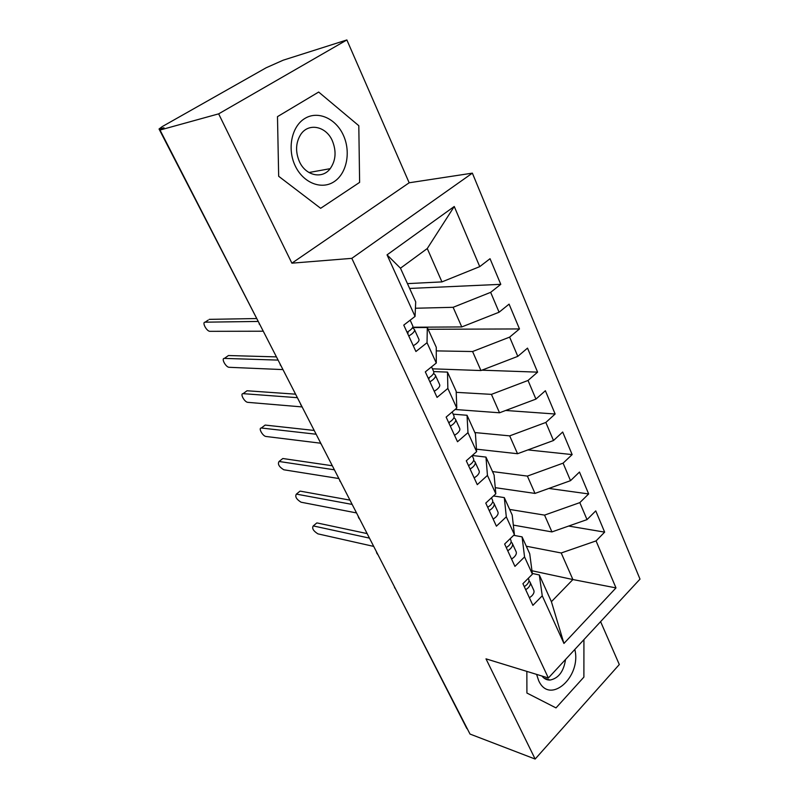 <?xml version="1.0" encoding="UTF-8"?>
<svg xmlns="http://www.w3.org/2000/svg" width="799" height="799" viewBox="0 0 799 799"><rect width="100%" height="100%" fill="white"/><g stroke="black" fill="none" stroke-linecap="round" stroke-linejoin="round"><path stroke-width="1.2" d="M346.866 39.95L218.646 113.858L291.895 263.171L409.168 182.781L346.866 39.95L283.216 60.185L266.177 67.755L162.287 126.562L159.041 128.999L164.005 127.78L160.02 130.047L470.022 734.061L535.15 759.05L619.305 664.528L600.598 621.642M409.168 182.781L472.369 173.143L639.999 579.125L548.374 678.001L351.82 258.347L472.369 173.143M563.944 643.445L542.251 595.794L539.315 574.96L551.41 601.687L563.944 643.445L615.989 587.904L596.064 540.903L604.653 532.134L595.754 510.891L587.025 519.61L579.824 502.621L588.653 493.942L579.475 472.049L570.516 480.668L563.095 463.15L572.154 454.591L562.686 432.019L553.497 440.519L545.837 422.451L555.145 414.012L545.377 390.731L535.929 399.101L528.029 380.464L537.597 372.144L527.52 348.124L517.802 356.354L509.642 337.118L519.48 328.938L509.083 304.139L499.085 312.219L490.656 292.344L500.783 284.334L490.037 258.706L479.75 266.626L441.947 281.897L427.265 248.539L400.469 268.204L415.71 301.872L415.061 316.414L387.046 254.861L454.251 206.492L479.75 266.626M415.061 316.414L403.765 325.113L415.919 351.51L427.036 342.711L436.284 363.016L425.318 371.885L437.063 397.393L447.849 388.434L456.788 408.069L446.142 417.088L457.507 441.747L467.974 432.649L476.623 451.635L466.286 460.793L477.273 484.653L487.45 475.415L495.819 493.802L485.772 503.09L496.409 526.171L506.306 516.823L514.406 534.631L504.638 544.029L514.946 566.381L524.563 556.933L532.414 574.181L522.916 583.679L532.893 605.342L542.251 595.794M415.42 308.244L453.123 307.305L461.762 326.941L412.733 327.22M490.656 292.344L453.123 307.305M499.085 312.219L461.762 326.941M400.469 268.204L387.046 254.861M436.274 350.891L472.579 351.53L480.948 370.546L432.419 368.818M509.642 337.118L472.579 351.53M517.802 356.354L480.948 370.546M427.036 342.711L427.305 327.5L412.564 327.58M427.305 327.5L436.274 347.305L436.284 363.016M456.209 392.339L491.425 394.366L499.525 412.783L455.11 409.488M528.029 380.464L491.425 394.366M535.929 399.101L499.525 412.783M447.849 388.434L447.5 372.104L433.697 371.575M447.5 372.104L456.169 391.27L456.788 408.069M474.866 432.559L509.682 435.864L517.542 453.722L476.464 449.178M545.837 422.451L509.682 435.864M553.497 440.519L517.542 453.722M467.974 432.649L467.035 415.27L453.183 414.182M467.035 415.27L475.435 433.837L476.623 451.635M492.524 471.57L527.38 476.094L535 493.412L495.26 487.67M563.095 463.15L527.38 476.094M570.516 480.668L535 493.412M487.45 475.415L485.962 457.088L472.279 455.49M485.962 457.088L494.102 475.065L495.819 493.802M509.662 509.442L544.548 515.115L551.939 531.914L513.328 525.103M579.824 502.621L544.548 515.115M587.025 519.61L551.939 531.914M506.306 516.823L504.299 497.597L493.492 495.949M504.299 497.597L512.189 515.025L514.406 534.631M467.535 729.207L466.606 728.089M526.311 546.216L561.208 552.978L572.903 579.545L531.964 570.756M596.064 540.903L561.208 552.978M615.989 587.904L572.903 579.545L551.41 601.687M524.563 556.933L522.077 536.868L513.697 535.32M522.077 536.868L529.727 553.777L532.414 574.181M218.646 113.858L160.02 130.047M548.374 678.001L485.992 658.845L535.15 759.05M291.895 263.171L351.82 258.347M526.851 671.39L526.911 693.033L556.004 707.904L583.889 677.103L583.929 639.629L583.889 677.103L556.004 707.904L526.911 693.033L526.851 671.39M320.649 208.299L359.62 182.382L358.801 125.703L318.661 92.045L277.483 116.644L278.671 176.279L320.649 208.299L278.671 176.279L277.483 116.644L318.661 92.045L358.801 125.703L359.62 182.382L320.649 208.299M407.45 283.625L441.947 281.897M539.315 574.96L532.314 573.442M454.251 206.492L427.265 248.539M604.653 532.134L568.648 526.052M376.699 552.908L377.577 553.937M588.653 493.942L548.853 488.439M572.154 454.591L527.929 449.907M555.145 414.012L505.697 410.466M537.597 372.144L481.877 370.187M519.48 328.938L428.114 329.278M500.783 284.334L409.637 288.449M358.491 517.442L359.34 518.401M339.755 480.958L340.574 481.847M320.489 443.415L321.268 444.224M300.644 404.773L301.393 405.502M280.199 364.963L280.918 365.602M529.427 597.812L531.834 595.874C533.922 593.657 534.531 591.689 533.642 589.982L530.236 582.531M528.968 580.723L529.977 581.982C530.856 583.669 530.246 585.627 528.139 587.854L525.722 589.782M528.299 578.296L528.578 578.925C529.457 580.603 528.838 582.561 526.731 584.778L524.314 586.716M315.965 523.645L313.198 525.982C311.8 528.379 313.378 531.005 317.922 533.862L373.712 546.406M317.333 522.995L367.141 533.592M313.747 526.022L369.458 538.117M511.59 559.1L514.047 557.173C516.204 554.975 516.853 553.058 515.994 551.43L512.459 543.71M511.12 541.852L512.219 543.18C513.068 544.798 512.409 546.696 510.241 548.893L507.774 550.821M510.171 538.706L510.781 540.024C511.62 541.632 510.951 543.53 508.783 545.727L506.306 547.645M299.126 491.864L296.339 494.152C294.851 496.628 296.429 499.315 301.063 502.211L356.534 512.928M300.444 491.175L349.962 500.124M296.789 494.182L352.159 504.419M493.183 519.16L495.7 517.243C497.917 515.065 498.616 513.208 497.797 511.66L494.132 503.65M492.683 501.742L493.902 503.15C494.711 504.678 494.002 506.526 491.765 508.693L489.238 510.611M491.465 497.827L492.414 499.894C493.213 501.412 492.504 503.25 490.266 505.417L487.73 507.335M281.857 459.275L279.041 461.512C277.473 464.079 279.051 466.836 283.775 469.772L338.886 478.541M283.136 458.556L332.314 465.757M279.39 461.522L334.391 469.802M469.063 465.388L468.703 466.047M474.177 477.922L476.753 476.014C479.03 473.867 479.79 472.069 479.01 470.611L475.205 462.291M473.637 460.344L474.986 461.822C475.755 463.26 474.996 465.048 472.698 467.185L470.102 469.093M472.139 455.61L473.447 458.466C474.216 459.884 473.447 461.672 471.14 463.8L468.554 465.707M264.149 425.847L261.303 428.024C258.077 427.924 262.791 436.284 266.047 436.484L320.389 443.175M265.378 425.098L314.197 430.451M261.543 428.034L316.144 434.237M449.438 422.262L449.038 423.36M454.541 435.325L457.188 433.428C459.535 431.32 460.344 429.582 459.615 428.224L455.66 419.585M453.952 417.587L455.46 419.145C456.179 420.484 455.36 422.202 452.993 424.309L450.336 426.197M452.174 411.974L453.862 415.67C454.581 416.998 453.762 418.716 451.385 420.813L448.728 422.711M245.982 391.54L243.096 393.667C239.73 393.498 244.564 402.277 247.86 402.346L302.122 406.921M247.161 390.771L295.58 394.177M243.236 393.667L297.378 397.682M536.598 674.386L538.606 680.468C549.472 705.607 581.762 676.933 574.811 649.477M541.962 676.034C544.179 678.84 546.896 680.179 550.111 680.049C558.581 678.311 563.724 671.45 565.552 659.465M295.211 165.842C303.24 182.991 321.568 190.122 334.112 181.683C346.786 173.493 351.061 152.08 343.44 135.401C336.009 118.592 318.032 110.352 304.888 118.442C291.635 126.272 287.001 148.804 295.211 165.842M299.425 161.628C305.717 175.82 322.337 179.366 330.187 168.669C335.84 160.569 336.559 151.301 332.374 140.854C326.222 126.232 308.564 122.387 300.724 134.492C295.69 142.651 295.25 151.7 299.425 161.628M429.163 378.297L428.703 379.245M434.257 391.3L436.963 389.413C439.39 387.345 440.249 385.677 439.57 384.429L435.455 375.45M433.577 373.403L435.275 375.051C435.954 376.279 435.065 377.927 432.629 379.984L429.912 381.872M431.53 366.861L433.627 371.455C434.306 372.674 433.418 374.312 430.971 376.379L428.244 378.257M227.335 356.314L224.409 358.401C220.904 358.162 225.857 367.37 229.193 367.3L282.966 369.597M228.464 355.535L276.444 356.883M224.449 358.401L278.092 360.099M408.179 332.734L407.69 333.632M413.283 345.777L416.049 343.91C418.556 341.882 419.485 340.294 418.846 339.156L414.571 329.817M412.474 327.73L414.401 329.458C415.031 330.566 414.092 332.134 411.575 334.162L408.788 336.019M410.167 320.189L412.703 325.742C413.333 326.841 412.374 328.409 409.857 330.426L407.061 332.284M208.219 320.079L205.153 322.177C201.648 322.017 206.641 331.455 209.977 331.325L263.271 331.215M209.268 319.36L256.349 318.551M205.153 322.177L257.847 321.448M395.395 588.663L394.526 587.674M160.05 128.889L160.499 129.768M259.156 324.014L259.825 324.504M466.796 728.458L394.047 586.037M260.584 325.992L159.041 128.999M376.908 553.367L378.087 554.935M358.681 517.872L359.89 519.47M376.329 551.51L376.888 553.347M339.375 479.49L341.163 482.986M358.112 516.014L358.671 517.852M320.079 441.917L321.897 445.442M300.224 403.225L302.062 406.801M279.77 363.375L281.628 367.001M313.198 525.982L316.784 522.955M296.339 494.152L299.995 491.155M279.041 461.512L282.786 458.536M261.303 428.024L265.128 425.088M243.096 393.667L247.021 390.761M544.129 678.201L550.111 680.049M308.963 172.514L330.187 168.669M224.409 358.401L228.434 355.535"/></g></svg>
